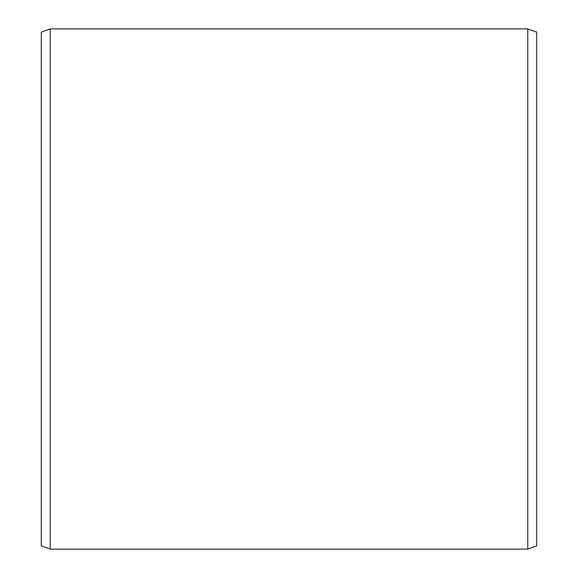 <?xml version="1.0" encoding="UTF-8"?>
<svg xmlns="http://www.w3.org/2000/svg" width="578" height="578" viewBox="0 0 578 578"><rect width="100%" height="100%" fill="white"/><g stroke="black" fill="none" stroke-linecap="round" stroke-linejoin="round"><path stroke-width="0.87" d="M536.716 32.144L536.716 545.856L527.793 549.1L527.793 28.9L536.716 32.144M50.207 549.1L41.284 545.856L41.284 32.144L50.207 28.9L50.207 549.1L527.793 549.1M50.207 28.9L527.793 28.9"/></g></svg>

